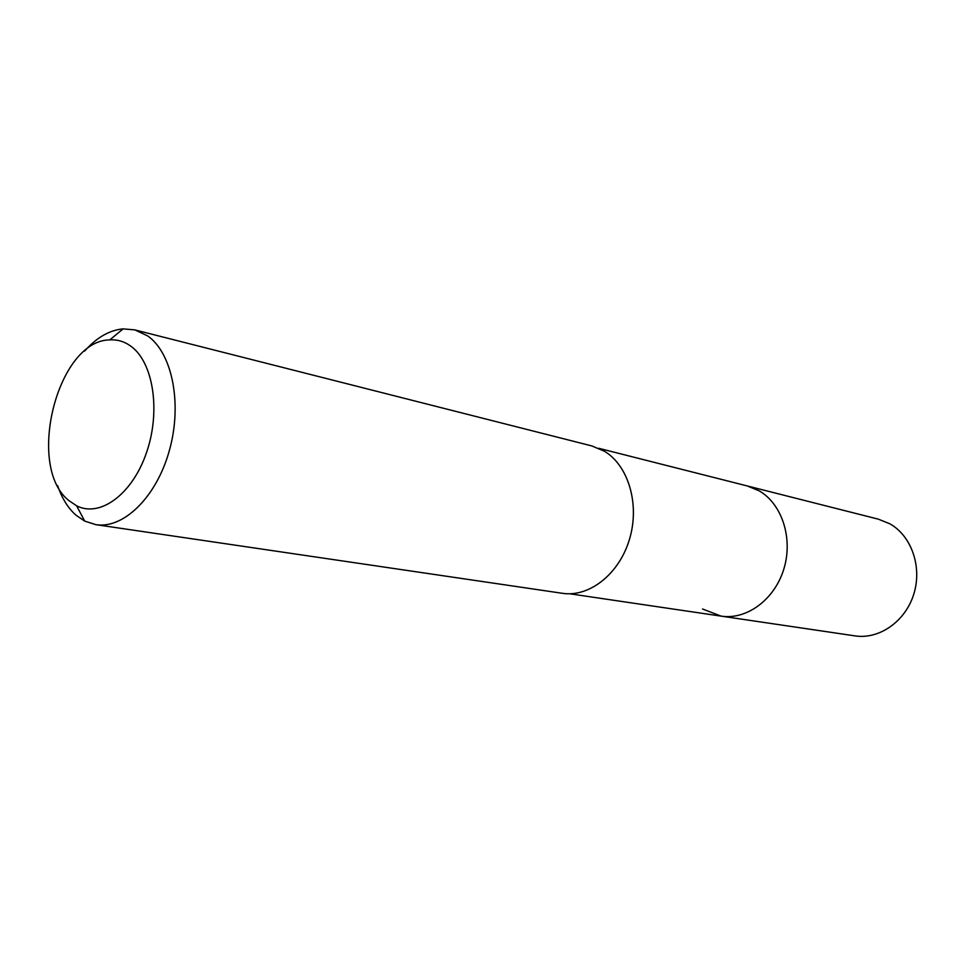 <?xml version="1.0" encoding="UTF-8"?>
<svg xmlns="http://www.w3.org/2000/svg" width="965" height="965" viewBox="0 0 965 965"><rect width="100%" height="100%" fill="white"/><g stroke="black" fill="none" stroke-linecap="round" stroke-linejoin="round"><path stroke-width="1.45" d="M569.639 593.777L855.026 635.887C879.236 639.638 905.375 621.496 913.783 594.151C922.383 566.877 911.479 535.768 889.682 523.718L878.367 519.17L747.175 485.926L759.105 490.799C782.036 503.911 793.29 538.47 783.845 569.012C774.606 599.639 746.669 620.109 721.145 616.128L702.52 608.999M721.145 616.128C746.669 620.109 774.606 599.639 783.845 569.012C793.29 538.47 782.036 503.911 759.105 490.799L747.175 485.926L598.734 448.291M95.873 524.658L562.414 593.306C589.301 597.516 619.253 574.03 629.506 539.218C639.988 504.49 628.492 465.564 604.392 451.222L591.883 445.951L134.823 329.885L147.681 335.929C172.265 353.021 182.469 403.732 169.442 450.245C156.656 496.866 123.653 529.146 95.873 524.658L84.703 521.1L75.994 515.189C68.032 508.121 61.917 498.29 57.647 485.685M84.546 351.151C96.584 337.557 109.455 330.127 123.146 328.872L134.823 329.885M69.118 500.763C25.5 467.217 57.297 340.163 109.781 339.897C117.32 339.415 124.304 341.489 130.745 346.121C153.278 362.008 160.986 411.054 146.511 452.621C132.326 494.357 100.01 517.903 76.609 505.793L69.118 500.763M109.781 339.897L123.146 328.872M76.609 505.793L84.703 521.1"/></g></svg>
